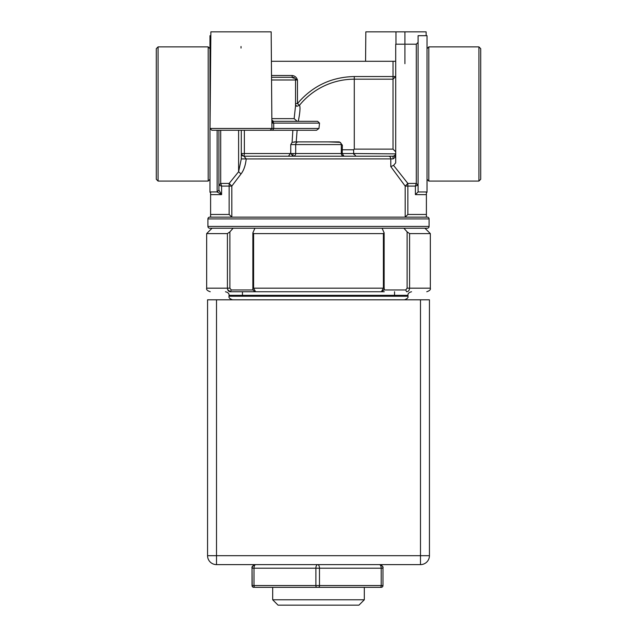 <?xml version="1.0" encoding="UTF-8"?>
<svg xmlns="http://www.w3.org/2000/svg" width="637" height="637" viewBox="0 0 637 637"><rect width="100%" height="100%" fill="white"/><g stroke="black" fill="none" stroke-linecap="round" stroke-linejoin="round"><path stroke-width="0.96" d="M296.086 564.621L268.989 564.621M364.308 599.783L358.942 605.15L278.058 605.15L272.692 599.783L364.308 599.783L364.308 587.346M272.692 599.783L272.692 587.346M378.872 587.346L381.03 587.346M380.305 587.346A1.792 0.9 -90 0 0 381.205 585.554L382.98 585.554A1.792 1.792 0 0 1 381.197 587.346L255.357 587.346M253.821 587.346A1.792 1.792 0 0 1 252.037 585.554A1.792 1.792 90 0 0 253.821 587.346M252.196 585.554A1.792 1.792 -90 0 0 253.988 587.346A1.792 1.792 -90 0 1 252.196 585.554L252.037 568.204C251.551 566.779 252.738 565.584 255.612 564.621A3.575 3.575 90 0 0 252.037 568.204L252.037 585.554L253.996 585.554A1.792 0.892 90 0 0 254.888 587.346M316.78 587.346A1.792 0.892 -90 0 1 315.888 585.554L315.888 568.204A3.575 1.784 -90 0 1 317.672 564.621A3.575 1.8 90 0 1 319.471 568.204L319.471 585.554A1.792 0.9 90 0 1 318.572 587.346M255.779 564.621A3.575 1.784 90 0 0 253.996 568.204L253.996 585.554L381.205 585.554L381.205 568.204A3.575 1.8 -90 0 0 379.405 564.621A3.575 3.575 -90 0 1 382.98 568.204L382.98 585.554L382.98 568.204L252.196 568.204A3.575 3.575 -90 0 1 255.779 564.621A3.575 3.575 -90 0 0 252.196 568.204M420.492 299.804L429.442 299.804L429.442 555.679A8.95 8.95 0 0 1 420.492 564.621L216.508 564.621A8.95 8.95 0 0 1 207.558 555.679L207.558 299.804L420.492 299.804L420.492 555.679L216.508 555.679L216.508 564.621A8.95 8.95 0 0 1 207.558 555.679L216.508 555.679L216.508 299.804M252.682 291.746L384.294 291.746M257.945 291.746L379.055 291.746M394.55 295.329L394.55 291.746M242.45 295.329L242.45 291.746M227.704 289.716L230.395 291.746L231.271 289.962L230.395 291.746L255.596 291.746L230.395 291.746C203.912 291.746 203.912 291.746 230.395 291.746C228.651 291.674 227.656 290.488 227.417 288.171L206.667 288.171C206.165 289.58 207.359 290.767 210.242 291.746M426.758 291.746C429.641 290.767 430.835 289.58 430.333 288.171L409.583 288.171C409.336 290.488 408.349 291.674 406.605 291.746C433.088 291.746 433.088 291.746 406.605 291.746L405.729 289.962L383.793 289.962M382.089 228.229L384.143 232.855L384.143 288.171C384.724 289.182 383.816 290.376 381.404 291.746L383.394 288.171L253.606 288.171L255.596 291.746C253.51 290.942 252.594 289.747 252.857 288.171L252.857 232.855L254.911 228.229M384.143 232.855L383.394 233.596L253.606 233.596L252.857 232.855M227.425 288.41L227.688 289.668M403.89 228.229L407.107 231.844L407.107 288.171L405.729 289.962M253.208 289.962L231.271 289.962L229.893 288.171L229.893 231.844L233.11 228.229M229.893 231.844L227.417 233.596L206.667 233.596L206.667 288.171M430.333 288.171L430.333 233.596L409.583 233.596L407.107 231.844M209.708 228.229L427.292 228.229A1.792 1.792 0 0 0 429.083 226.438L207.917 226.438A1.792 1.792 0 0 0 209.708 228.229M207.917 218.921A1.792 1.792 0 0 1 209.708 217.137L427.292 217.137A1.792 1.792 0 0 1 429.083 218.921L207.917 218.921L207.917 226.438M426.4 192.263L427.021 192.263L427.021 35.696L418.079 35.696L418.079 191.936L415.396 194.627L415.396 186.092L407.855 186.092L407.855 183.424L416.279 183.424L415.396 186.092L418.063 185.2L416.287 183.416L416.287 44.2L395.712 44.2L395.712 162.841L393.562 165.389L407.855 183.424L405.18 186.092L407.855 186.092L407.855 214.454L405.18 217.129L405.18 186.092L390.792 166.607L390.792 158.892L246.208 158.924C245.5 165.461 243.764 170.477 241.001 173.965L231.82 186.092L231.836 217.137L229.145 214.454L229.145 186.092L221.604 186.092L220.72 183.424L218.937 185.2L218.921 190.137L218.921 130.267L218.403 130.267M246.208 158.924L241.288 158.924L238.604 171.743L229.145 183.424L231.82 186.092L229.145 186.092L229.145 183.424L220.72 183.424L218.921 185.192L221.604 186.092L221.604 194.627L218.921 190.137L217.137 191.92L217.137 130.267M156.296 113.983L156.296 179.292L158.087 181.083L158.087 46.883L156.296 48.667L156.296 113.983M209.979 179.292L208.188 181.083L208.188 46.883L158.087 46.883M210.6 217.137L210.6 191.96L217.137 191.92M210.839 35.696L209.979 35.696L209.979 192.263L210.6 192.263M210.051 126.158L210.266 101.363M210.059 125.186L210.027 128.459A1.792 1.792 0 0 0 210.027 128.475L273.751 128.475L272.548 130.267L316.541 130.267L318.97 128.475L319.519 123.108L317.632 121.317L273.512 121.317L271.951 120.377M407.855 214.454L426.4 214.454L426.4 217.137M478.913 46.883L480.704 48.667L480.704 179.292L478.913 181.083L428.812 181.083L428.812 46.883L478.913 46.883L478.913 181.083M388.562 156.208L393.292 156.192L395.051 155.285L395.712 153.525C395.951 155.946 395.051 157.737 393.029 158.892L390.792 158.892A2.683 2.229 -90 0 0 388.562 156.208L243.971 156.208L244.369 153.525L290.751 153.525L293.004 156.208L293.004 153.525L295.687 153.525A2.683 2.683 0 0 1 293.004 156.208M241.288 158.892L246.208 158.892L243.971 156.208L242.291 155.619M393.562 165.389L390.792 166.607M241.001 173.965L238.604 171.743L238.604 130.267M426.4 214.454L426.4 194.627L415.396 194.627M418.063 191.96L426.4 191.96L426.4 194.627M328.493 141.892L340.11 142.338L342.372 145.204L342.204 153.525L341.313 153.525L341.313 144.575L295.687 144.575L295.687 153.525L341.313 153.525A2.683 2.683 0 0 0 343.996 156.208L342.204 153.525L353.646 153.525L353.758 154.337M393.029 158.892L393.029 156.208L395.346 156.208L355.932 156.208L353.646 153.525L353.646 149.767L341.313 149.767M218.937 190.176L217.153 191.96L221.604 194.627L210.6 194.627M271.911 120.019L273.703 123.108L271.888 123.092L271.171 31.85L210.871 31.85L210.25 102.78M426.161 35.696L426.129 31.85L365.829 31.85L365.574 61.287M241.288 158.924L241.288 130.267L240.507 130.267M418.063 185.2L416.279 183.424M241.025 46.493L241.025 48.07M271.911 120.146L273.512 121.317L271.888 123.092L271.943 128.459L210.027 128.475L211.818 130.267L272.548 130.267M353.646 153.525L395.688 153.883M395.274 154.99L394.924 155.42M395.975 31.85L395.975 44.2M404.925 31.85L404.925 44.2M404.925 63.7L404.925 45.171M297.216 130.267L294.915 130.267M294.716 130.267L265.828 130.267M354.283 149.122L354.283 79.179L393.029 79.179L393.029 76.544L395.712 76.544L393.029 79.179L393.029 149.122L395.712 151.829L393.029 149.122L354.283 149.122L353.646 149.767M273.504 121.317L317.632 121.317M244.369 130.267L244.369 153.525L241.288 153.525L242.864 155.969M244.027 156.176L242.124 155.468M293.004 153.525L290.751 153.525L290.751 144.575L292.104 142.346L292.853 130.267M271.426 61.287L395.712 61.287M295.528 105.463A2.683 2.683 0 0 0 297.065 106.252L299.501 105.256L297.463 103.592C312.353 86.075 331.296 77.053 354.283 76.544L354.283 79.179A70.588 70.588 0 0 0 299.501 105.256C300.457 107.04 300.051 112.391 298.283 121.317M297.121 130.267L296.221 141.892L328.007 141.892M271.927 118.633L294.143 118.633L295.528 105.909L295.528 79.983A2.683 2.683 0 0 0 292.845 77.3L271.569 77.3L292.845 77.3M294.143 118.633L297.184 121.317M292.104 142.346L296.221 141.892M290.751 144.575L295.687 144.575A2.683 2.683 0 0 1 298.371 141.892L294.206 141.892M342.372 145.204L341.313 144.575A2.683 2.683 0 0 0 338.629 141.892L298.371 141.892M271.553 75.508L292.168 75.508C294.804 75.811 296.571 77.308 297.463 79.983L297.463 103.592L295.528 103.592M295.472 105.049L297.065 106.244L295.528 105.424M295.265 78.813L297.463 79.983L271.593 79.983M292.168 75.508L292.168 77.3M255.612 564.621A3.575 3.575 90 0 0 252.037 568.204L252.037 585.554M379.405 564.621A3.575 3.575 -90 0 1 382.98 568.204C383.474 566.779 382.28 565.584 379.405 564.621M420.492 564.621L420.492 555.679L429.442 555.679A8.95 8.95 0 0 1 420.492 564.621M229.033 296.221L229.033 295.329L407.967 295.329L407.967 296.221L229.033 296.221C228.532 297.63 229.726 298.825 232.609 299.804M253.606 233.596L253.606 288.171L253.176 288.171M407.107 288.171L409.583 288.171L409.583 233.596M383.394 233.596L383.394 288.171L383.824 288.171M227.417 233.596L227.417 288.171L229.893 288.171M290.751 152.8L288.545 156.208M210.6 214.454L229.145 214.454M220.713 130.267L220.713 183.416M319.519 123.108L273.703 123.108L273.751 128.475L318.97 128.475M270.152 130.267L271.943 128.475M354.283 76.544L393.029 76.544L393.029 61.287M407.967 295.329C407.776 293.593 408.97 292.399 411.542 291.746M407.967 296.221C408.468 297.63 407.274 298.825 404.391 299.804M229.033 295.329C229.224 293.593 228.03 292.399 225.458 291.746M429.083 226.438L429.083 218.921M212.033 228.229L206.667 233.596M424.967 228.229L430.333 233.596M208.188 181.083L158.087 181.083M427.021 179.292L428.812 181.083M395.051 155.293L395.712 153.525M416.287 44.2L418.079 42.408M209.979 48.667L208.188 46.883M271.919 120.202L271.951 120.974M427.021 48.667L428.812 46.883M242.394 155.691L242.816 155.946M291.714 77.3L293.824 78.2"/></g></svg>
